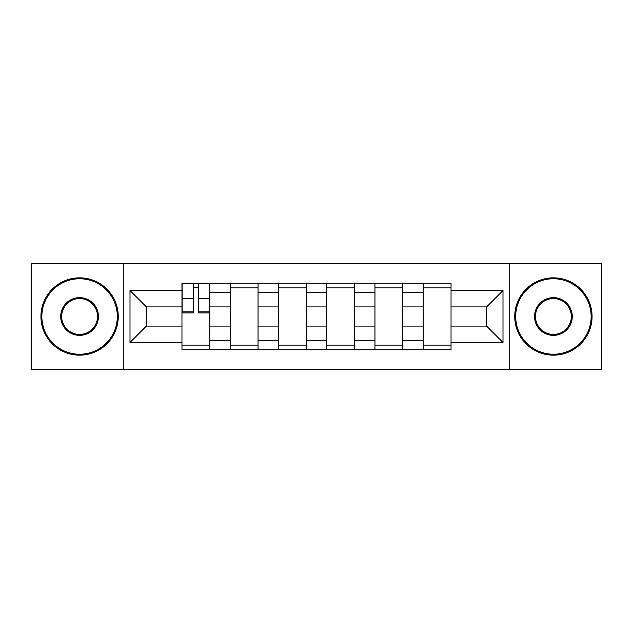 <?xml version="1.0" encoding="UTF-8"?>
<svg xmlns="http://www.w3.org/2000/svg" width="633" height="633" viewBox="0 0 633 633"><rect width="100%" height="100%" fill="white"/><g stroke="black" fill="none" stroke-linecap="round" stroke-linejoin="round"><path stroke-width="0.95" d="M509.185 369.545L601.35 369.545L601.35 263.455L31.65 263.455L31.65 369.545L509.185 369.545L509.185 263.455M230.206 349.748L230.206 292.683L209.8 292.683L209.8 349.748M209.8 292.683L209.8 283.252M230.206 292.683L230.206 283.252M258.042 283.252L258.042 349.748M278.457 349.748L278.457 283.252M306.293 283.252L306.293 349.748M326.707 349.748L326.707 283.252M354.543 283.252L354.543 349.748M374.958 349.748L374.958 283.252M402.794 283.252L402.794 349.748M423.2 349.748L423.2 283.252M423.2 326.09L402.794 326.09M374.958 326.09L354.543 326.09M326.707 326.09L306.293 326.09M278.457 326.09L258.042 326.09M230.206 326.09L209.8 326.09M423.2 306.91L402.794 306.91M374.958 306.91L354.543 306.91M326.707 306.91L306.293 306.91M278.457 306.91L258.042 306.91M230.206 306.91L209.8 306.91M146.397 326.09L181.964 326.09L181.964 306.91L146.397 306.91L146.397 326.09L130.002 342.477L130.002 290.523L181.964 290.523L181.964 306.91M451.036 306.91L451.036 326.09L486.603 326.09L486.603 306.91L451.036 306.91L451.036 283.252L181.964 283.252L181.964 290.523M451.036 290.523L502.998 290.523L502.998 342.477L451.036 342.477L451.036 326.09M181.964 326.09L181.964 349.748L451.036 349.748L451.036 342.477M181.964 342.477L130.002 342.477M123.815 369.545L123.815 263.455M209.8 345.112L181.964 345.112M193.247 287.888L198.509 287.888M258.042 345.112L230.206 345.112M230.206 287.888L258.042 287.888M306.293 345.112L278.457 345.112M278.457 287.888L306.293 287.888M354.543 345.112L326.707 345.112M326.707 287.888L354.543 287.888M402.794 345.112L374.958 345.112M374.958 287.888L402.794 287.888M451.036 345.112L423.2 345.112M423.2 287.888L451.036 287.888M130.002 290.523L146.397 306.91M486.603 326.09L502.998 342.477M486.603 306.91L502.998 290.523M198.509 312.939L198.509 283.56L209.642 283.56L209.642 312.939L198.509 312.939M193.247 287.58L198.509 287.58M193.247 283.56L182.114 283.56L182.114 312.939L193.247 312.939L193.247 283.56L198.509 283.56M79.592 354.235A37.735 37.735 0 0 0 117.319 316.5A37.735 37.735 0 0 0 79.592 278.765A37.735 37.735 0 0 0 41.857 316.5A37.735 37.735 0 0 0 79.592 354.235M79.592 277.84A38.66 38.66 0 0 1 118.252 316.5A38.66 38.66 0 0 1 79.592 355.16A38.66 38.66 0 0 1 40.931 316.5A38.66 38.66 0 0 1 79.592 277.84M79.592 335.363A18.863 18.863 0 0 1 60.721 316.5A18.863 18.863 0 0 1 79.592 297.637A18.863 18.863 0 0 1 98.455 316.5A18.863 18.863 0 0 1 79.592 335.363M79.592 298.562A17.938 17.938 0 0 0 61.654 316.5A17.938 17.938 0 0 0 79.592 334.438A17.938 17.938 0 0 0 97.529 316.5A17.938 17.938 0 0 0 79.592 298.562M553.408 354.235A37.735 37.735 0 0 0 591.143 316.5A37.735 37.735 0 0 0 553.408 278.765A37.735 37.735 0 0 0 515.681 316.5A37.735 37.735 0 0 0 553.408 354.235M553.408 277.84A38.66 38.66 0 0 1 592.069 316.5A38.66 38.66 0 0 1 553.408 355.16A38.66 38.66 0 0 1 514.748 316.5A38.66 38.66 0 0 1 553.408 277.84M553.408 335.363A18.863 18.863 0 0 1 534.545 316.5A18.863 18.863 0 0 1 553.408 297.637A18.863 18.863 0 0 1 572.279 316.5A18.863 18.863 0 0 1 553.408 335.363M553.408 298.562A17.938 17.938 0 0 0 535.471 316.5A17.938 17.938 0 0 0 553.408 334.438A17.938 17.938 0 0 0 571.346 316.5A17.938 17.938 0 0 0 553.408 298.562M374.958 292.683L354.543 292.683M326.707 292.683L306.293 292.683M278.457 292.683L258.042 292.683M423.2 292.683L402.794 292.683M374.958 340.317L354.543 340.317M326.707 340.317L306.293 340.317M278.457 340.317L258.042 340.317M230.206 340.317L209.8 340.317M423.2 340.317L402.794 340.317M198.509 311.879L209.642 311.879M198.509 298.578L209.642 298.578M182.114 311.879L193.247 311.879M182.114 298.578L193.247 298.578"/></g></svg>
